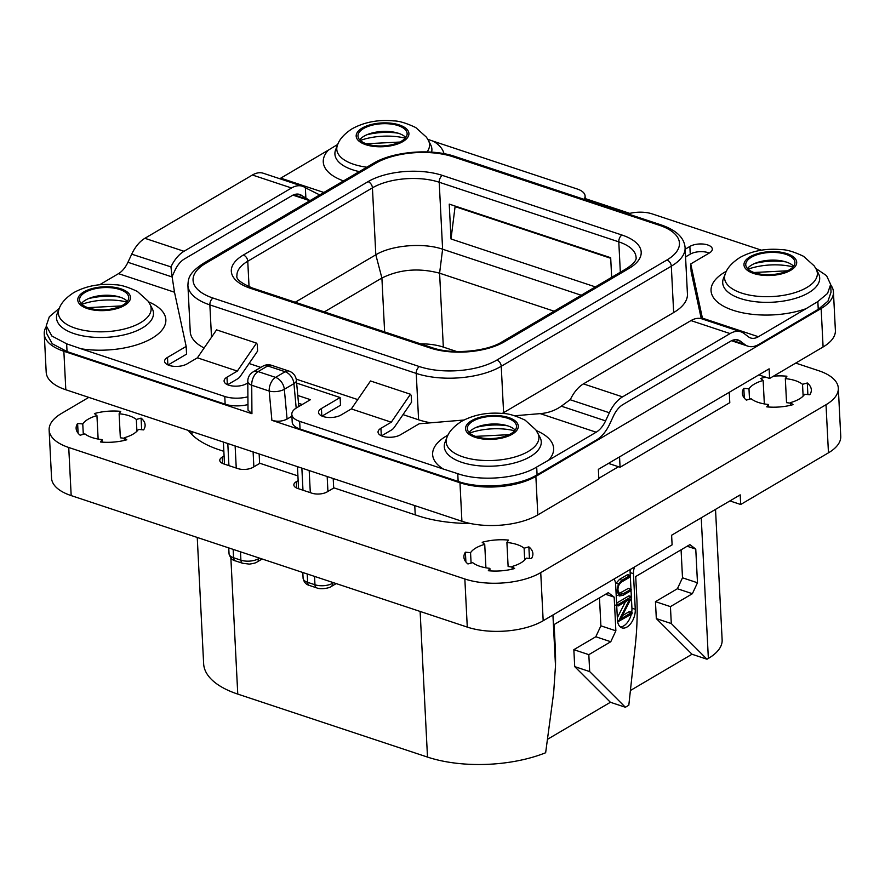 <?xml version="1.0" encoding="UTF-8"?>
<svg xmlns="http://www.w3.org/2000/svg" width="885" height="885" viewBox="0 0 885 885"><rect width="100%" height="100%" fill="white"/><g stroke="black" fill="none" stroke-linecap="round" stroke-linejoin="round"><path stroke-width="1.33" d="M715.522 509.384L722.138 639.888A60.445 27.258 177.1 0 1 708.365 658.418L706.993 659.225L692.015 654.247L630.408 690.51M197.244 537.449L203.638 663.728A93.91 42.336 177.1 0 0 237.766 694.094L427.499 757.084A93.91 42.336 177.1 0 0 545.647 752.748L553.645 692.922L555.492 665.819A215.885 125.913 108.4 0 0 555.205 646.194L554.11 624.544L608.283 592.662L614.168 597.132L615.871 630.806L610.772 641.736L588.824 654.657L589.687 671.582L625.385 707.248L628.815 705.234L635.341 644.922A215.885 125.913 108.4 0 0 636.813 598.172L635.718 576.511L689.891 544.629L695.765 549.098L697.48 582.772L692.38 593.702L670.432 606.623L671.295 623.549L706.993 659.225M634.6 566.92A10.797 6.295 108.4 0 0 633.45 573.69L635.264 609.289A14.027 8.186 -71.6 0 1 631.105 623.095A14.027 8.186 -71.6 0 1 621.923 627.852A14.027 8.186 -71.6 0 1 617.431 619.788L615.628 584.177A10.797 6.295 108.4 0 0 613.88 579.122M588.824 654.657L573.845 649.678L595.793 636.758L600.893 625.839L599.477 597.851M573.845 649.678L574.708 666.615L610.407 702.281L547.616 739.24M614.168 597.132L605.55 594.266M615.871 630.806L600.893 625.839M610.772 641.736L595.793 636.758M589.687 671.582L574.708 666.615M625.385 707.248L610.407 702.281M259.15 453.939L259.626 463.452M333.202 478.531L333.689 488.033M729.262 392.298L729.793 402.675L620.075 467.258L608.46 463.397M758.843 374.886L769.607 378.459L769.12 368.835L598.36 469.349L598.846 478.962L537.814 514.893A53.974 24.337 177.1 0 1 461.915 521.254L65.811 389.754A53.974 24.337 177.1 0 1 46.197 372.308L44.25 333.811A53.974 24.337 -2.9 0 0 63.864 351.268L251.937 413.704L248.01 410.12L247.789 381.302A10.797 5.177 -0.4 0 0 251.727 385.252L251.937 413.704M823.094 346.975L821.147 308.489A53.974 24.337 -2.9 0 0 833.438 291.95L835.385 330.437A53.974 24.337 177.1 0 1 823.094 346.975L769.607 378.459M821.147 308.489L535.867 476.395A53.974 24.337 -2.9 0 1 459.968 482.767L271.894 420.331L269.184 391.048A10.797 4.547 -5.3 0 0 284.328 389.289L293.931 383.636L296.187 408.085M271.894 420.331C277.37 421.824 282.437 421.404 287.083 419.059L291.906 416.216M46.297 326.51A53.974 24.337 -2.9 0 0 44.25 333.811M585.228 198.605L629.755 213.385M833.438 291.95A53.974 24.337 -2.9 0 0 830.672 284.893M430.718 422.809A60.445 27.258 177.1 0 1 418.594 419.789L403.018 414.623M357.75 399.589L296.209 379.156M260.776 367.397L249.072 363.514M666.914 259.991A55.047 24.824 -2.9 0 0 659.447 225.31L453.076 156.8A55.047 24.824 -2.9 0 0 375.66 163.294L205.585 263.398A55.047 24.824 -2.9 0 0 213.053 298.068L419.424 366.578A55.047 24.824 -2.9 0 0 496.839 360.084L666.914 259.991A5.398 3.651 59.5 0 1 671.317 266.175A60.445 27.258 -2.9 0 0 685.09 247.645L687.435 294.03A60.445 27.258 177.1 0 1 673.662 312.56L503.598 412.653A60.445 27.258 177.1 0 1 502.226 413.439M204.147 347.971A60.445 27.258 177.1 0 1 190.253 331.731L187.908 285.357A60.445 27.258 -2.9 0 0 209.867 304.894L416.249 373.415A60.445 27.258 -2.9 0 0 501.242 366.279L671.317 266.175L673.662 312.56M735.767 339.652L740.446 341.212A21.583 12.589 -71.6 0 0 738.245 340.039A21.583 12.589 -71.6 0 0 730.468 341.278L622.929 404.567A21.583 12.589 -71.6 0 0 613.515 415.917L609.732 424.026A30.223 17.623 108.4 0 1 596.556 439.911L537.084 474.802C518.632 486.308 480.787 489.482 458.153 481.429L300.048 429.048A21.583 9.735 177.1 0 1 292.205 422.068L291.818 414.368A21.583 9.735 -2.9 0 0 299.661 421.349L300.048 429.048M381.546 435.851L391.679 429.889A8.64 5.033 108.4 0 0 394.367 427.245L411.259 402.609A4.314 2.522 108.4 0 0 411.558 402.122L411.226 395.495L410.452 394.234L391.292 422.189L380.926 428.285L381.313 435.752M296.641 383.094L340.117 397.531L340.504 405.23L322.04 416.105M227.589 384.743L237.733 378.78A8.64 5.033 108.4 0 0 240.421 376.136L257.314 351.5A4.314 2.522 108.4 0 0 257.612 351.013L257.281 344.387L256.506 343.126L237.346 371.08L226.98 377.176L227.357 384.643M99.585 284.771L118.513 273.642A21.583 12.589 108.4 0 0 127.927 262.292L172.144 276.972L174.5 292.227L186.171 346.422L186.558 354.122L168.095 364.996M247.966 404.578A21.583 9.735 -2.9 0 1 225.155 404.18L67.039 351.588L52.27 343.756L46.651 333.501L46.252 325.78L51.872 336.023L66.652 343.822L81.044 348.767M302.227 404.511L298.51 403.283M685.554 256.916L690.256 254.15L689.869 246.45A12.678 5.719 177.1 0 1 703.796 244.116A12.678 5.719 177.1 0 1 712.314 249.05A12.678 5.719 177.1 0 1 709.427 252.944L690.742 263.94L691.13 271.64L701.252 318.677M709.206 253.077A12.678 5.719 -2.9 0 0 690.256 254.15M726.463 271.197A60.578 27.313 -2.9 0 0 724.848 272.115A60.578 27.313 -2.9 0 0 727.016 307.925A60.578 27.313 -2.9 0 0 806.014 308.71L817.851 301.553L827.575 293.411L830.65 284.45L831.037 292.183L827.973 301.154L818.249 309.319L758.788 344.42A30.223 17.623 108.4 0 1 747.902 346.168L731.508 340.725M298.809 406.525L296.387 380.362A10.797 4.547 -5.3 0 1 293.931 383.636A10.797 7.29 59.5 0 0 285.147 371.733A10.797 6.295 -71.6 0 1 289.041 371.114L271.584 365.317A10.797 6.295 -71.6 0 0 267.701 365.947A10.797 7.29 -120.5 0 0 262.712 366.268L253.11 371.91A10.797 7.29 -120.5 0 1 258.099 371.589A10.797 6.295 108.4 0 0 251.727 385.252L269.184 391.048A10.797 6.295 108.4 0 1 275.556 377.386L285.147 371.733L267.701 365.947L258.099 371.589L275.556 377.386A10.797 7.29 59.5 0 1 284.328 389.289L287.083 419.059M172.088 276.507L174.976 270.323A21.583 12.589 -71.6 0 1 184.39 258.984L291.917 195.685A21.583 12.589 -71.6 0 1 299.694 194.446A21.583 12.589 -71.6 0 1 301.907 195.618L309.982 200.641M305.911 198.66L305.358 187.775A30.223 17.623 108.4 0 0 302.416 186.248A30.223 17.623 108.4 0 0 291.53 187.985L183.991 251.285A30.223 17.623 108.4 0 0 170.949 266.894L131.71 254.183L127.927 262.292M319.706 194.921L305.358 187.775M59.339 308.279L49.328 316.764L46.252 325.78M131.71 254.183A30.223 17.623 -71.6 0 1 144.886 238.297L252.413 175.009A30.223 17.623 -71.6 0 1 263.31 173.261L302.416 186.248M279.704 178.704A21.583 12.589 108.4 0 0 280.744 178.15L328.357 150.129A60.578 27.313 -2.9 0 0 343.502 180.916M337.76 144.41L328.357 150.129M172.144 276.972L170.982 267.215M186.171 346.422L167.486 357.429L167.862 364.885M256.506 343.126L216.559 329.862L197.399 357.817L187.034 363.912A12.678 5.719 177.1 0 1 173.117 366.246A12.678 5.719 177.1 0 1 164.599 361.312A12.678 5.719 177.1 0 1 167.486 357.429M247.8 382.928L246.539 383.67A12.678 5.719 177.1 0 1 232.611 386.004A12.678 5.719 177.1 0 1 224.093 381.059A12.678 5.719 177.1 0 1 226.98 377.176M340.117 397.531L321.432 408.527L321.808 415.994M410.452 394.234L370.516 380.97L351.345 408.925L340.99 415.021A12.678 5.719 177.1 0 1 327.063 417.355A12.678 5.719 177.1 0 1 318.545 412.421A12.678 5.719 177.1 0 1 321.432 408.527M463.939 420.021L419.169 423.782L400.485 434.778A12.678 5.719 177.1 0 1 386.568 437.113A12.678 5.719 177.1 0 1 378.039 432.168A12.678 5.719 177.1 0 1 380.926 428.285M514.694 415.762L540.171 413.627C548.025 413.029 555.083 410.551 561.356 406.182L570.383 399.5A30.223 17.623 -71.6 0 1 583.425 383.891L690.964 320.591A30.223 17.623 -71.6 0 1 701.849 318.854L740.955 331.842A30.223 17.623 108.4 0 0 730.07 333.579L622.542 396.867A30.223 17.623 108.4 0 0 609.367 412.753L605.583 420.873A21.583 12.589 -71.6 0 1 596.169 432.212L548.545 460.244A60.578 27.313 -2.9 0 0 536.343 430.597M806.003 308.71L758.401 336.731A21.583 12.589 -71.6 0 1 750.624 337.97A21.583 12.589 -71.6 0 1 748.411 336.798L744.053 333.479A30.223 17.623 108.4 0 0 740.955 331.842M448.042 435.077A60.578 27.313 -2.9 0 0 446.427 435.984A60.578 27.313 -2.9 0 0 443.385 469.061L457.755 473.663C480.4 481.772 518.245 478.597 536.686 467.037L548.556 460.233M740.446 341.212L744.816 344.53A30.223 17.623 108.4 0 0 747.902 346.168M690.742 263.94L702.624 319.109M689.869 246.45L685.167 249.216M443.982 153.68A60.578 27.313 -2.9 0 0 433.528 141.301L577.252 189.014A21.583 9.735 -2.9 0 1 585.096 195.994L585.284 199.733M584.023 199.313A21.583 9.735 -2.9 0 0 585.096 195.994M761.498 250.189L652.145 213.882A21.583 9.735 -2.9 0 0 627.885 213.882M443.385 469.061L299.661 421.349M297.78 395.473L310.447 399.677L296.729 407.753A21.583 9.735 -2.9 0 0 291.818 414.368M225.155 404.18L224.768 396.48A21.583 9.735 -2.9 0 0 247.911 396.79M224.768 396.48L81.055 348.778A60.578 27.313 -2.9 0 0 152.054 338.258A60.578 27.313 -2.9 0 0 148.558 301.862M197.399 357.817L237.346 371.08M391.292 422.189L351.345 408.925M510.888 433.727A24.614 11.096 177.1 0 1 483.874 438.252A24.614 11.096 177.1 0 1 467.335 428.683A24.614 11.096 177.1 0 1 472.944 421.138A24.614 11.096 177.1 0 1 499.959 416.614A24.614 11.096 177.1 0 1 516.497 426.183A24.614 11.096 177.1 0 1 510.888 433.727M469.061 432.444A24.614 11.096 177.1 0 1 473.331 428.827A24.614 11.096 -2.9 0 1 515.159 430.11M81.276 303.71A24.614 11.096 -2.9 0 1 85.546 300.092A24.614 11.096 177.1 0 1 127.374 301.376M123.103 304.993A24.614 11.096 -2.9 0 0 128.712 297.448A24.614 11.096 -2.9 0 0 112.174 287.868A24.614 11.096 -2.9 0 0 85.159 292.393A24.614 11.096 -2.9 0 0 79.55 299.938A24.614 11.096 -2.9 0 0 96.089 309.518A24.614 11.096 -2.9 0 0 123.103 304.993M433.528 141.301L427.798 139.321M363.58 128.524A24.614 11.096 177.1 0 1 390.595 124A24.614 11.096 177.1 0 1 407.133 133.58A24.614 11.096 177.1 0 1 401.524 141.124A24.614 11.096 177.1 0 1 374.51 145.638A24.614 11.096 177.1 0 1 357.971 136.069A24.614 11.096 177.1 0 1 363.58 128.524M359.697 139.841A24.614 11.096 -2.9 0 1 363.967 136.224A24.614 11.096 177.1 0 1 405.795 137.507M747.482 268.575A24.614 11.096 177.1 0 1 751.752 264.958A24.614 11.096 -2.9 0 1 793.579 266.241M751.365 257.258A24.614 11.096 -2.9 0 0 745.756 264.803A24.614 11.096 -2.9 0 0 762.295 274.383A24.614 11.096 -2.9 0 0 789.309 269.859A24.614 11.096 -2.9 0 0 794.918 262.314A24.614 11.096 -2.9 0 0 778.38 252.734A24.614 11.096 -2.9 0 0 751.365 257.258M830.65 284.45L826.568 275.677L815.749 268.365M581.235 295.236L442.611 249.216C423.45 242.479 391.447 245.167 375.815 254.814L295.247 302.239M595.395 286.906L451.007 238.972L449.237 204.114L610.683 257.712L611.668 277.326M554.11 311.199L439.591 273.188C418.837 267.712 399.611 269.328 381.9 278.023L324.341 311.896M456.737 351.544L443.33 347.086A41.02 18.496 -2.9 0 0 420.563 343.845M610.705 258.276L455.089 206.614L451.007 238.972M455.056 206.05L455.089 206.614M620.075 467.258L619.544 456.87M670.432 606.623L655.453 601.645L677.401 588.735L682.501 577.805L681.074 549.817M655.453 601.645L656.316 618.582L692.015 654.247M695.765 549.098L687.158 546.244M697.48 582.772L682.501 577.805M692.38 593.702L677.401 588.735M671.295 623.549L656.316 618.582M630.275 575.493L630.131 572.584A10.797 6.295 -71.6 0 1 630.308 569.453M631.691 612.265A14.027 8.186 108.4 0 0 631.934 608.183L631.414 597.895M631.348 596.601L631.038 590.627M630.972 589.178L630.341 576.766M620.363 626.989A14.027 8.186 108.4 0 0 631.293 614.267M631.16 589.344L623.239 593.68L619.865 594.51L617.984 590.417C617.807 586.312 619.279 583.359 622.387 581.533L630.153 576.965L630.441 576.08L630.02 575.504L622.011 580.217L618.372 583.967L617.011 590.848L619.201 595.981L623.106 595.295L630.994 590.66L631.293 589.786L628.339 588.381L618.814 593.691M630.441 576.08L627.52 574.675L627.941 575.25L627.52 574.675L619.522 579.387L615.595 583.702M616.159 594.82L617.232 595.328M632.255 613.028L631.813 612.42L620.684 618.969L631.514 597.696L631.37 596.711L618.261 604.433L618.416 605.882L629.633 599.267L618.504 621.414L631.967 613.869L631.813 612.42L629.312 611.59L629.755 612.199L629.312 611.59L622.354 615.683M631.702 597.01L628.881 595.882L616.579 603.116M625.474 601.723L617.321 617.73M617.553 621.093L618.836 621.591M616.668 604.809L618.416 605.882M512.205 569.144L512.072 566.477A29.15 13.142 -2.9 0 0 526.243 558.136L531.398 558.634A34.537 15.576 -2.9 0 0 532.892 553.667A34.537 15.576 -2.9 0 0 528.865 546.864L524.108 548.191A29.15 13.142 -2.9 0 0 506.906 542.483L508.488 540.093A34.537 15.576 -2.9 0 0 482.192 542.295L484.726 544.352A29.15 13.142 -2.9 0 0 470.555 552.694L465.399 552.185A34.537 15.576 -2.9 0 0 463.906 557.163A34.537 15.576 -2.9 0 0 467.933 563.955L472.69 562.628A29.15 13.142 -2.9 0 0 489.892 568.336L488.321 570.725A34.537 15.576 -2.9 0 0 514.605 568.524L512.072 566.477M529.451 558.446L528.865 546.864M490.024 570.869L489.892 568.336M88.788 397.387L61.419 413.494A53.974 24.337 -2.9 0 0 49.129 430.044A53.974 24.337 -2.9 0 0 68.742 447.489L464.846 578.989A53.974 24.337 -2.9 0 0 540.735 572.628L826.015 404.71A53.974 24.337 -2.9 0 0 838.316 388.172A53.974 24.337 -2.9 0 0 818.702 370.715L795.726 363.093M223.85 451.328L219.126 449.757A97.151 43.796 177.1 0 1 188.35 430.442M224.093 456.018L222.257 457.102L222.577 463.452M297.913 475.909L259.902 463.286L253.044 467.324A10.797 4.868 177.1 0 1 237.866 468.596L223.717 463.906A10.797 4.868 177.1 0 1 219.79 460.41A10.797 4.868 177.1 0 1 222.257 457.102M298.156 480.61L296.309 481.694L296.63 488.044M470.245 523.477A97.151 43.796 177.1 0 1 418.008 515.778L333.966 487.878L327.107 491.916A10.797 4.868 177.1 0 1 311.918 493.188L297.78 488.487A10.797 4.868 177.1 0 1 293.853 485.002A10.797 4.868 177.1 0 1 296.309 481.694M598.813 478.309L618.482 466.727M765.813 377.209A34.537 15.576 -2.9 0 0 760.613 378.426L763.147 380.473A29.15 13.142 -2.9 0 0 748.975 388.814L743.82 388.316A34.537 15.576 -2.9 0 0 742.327 393.283A34.537 15.576 -2.9 0 0 746.354 400.086L751.122 398.748A29.15 13.142 -2.9 0 0 768.313 404.456L766.742 406.857A34.537 15.576 -2.9 0 0 793.026 404.644L790.493 402.598A29.15 13.142 -2.9 0 0 804.664 394.256L809.819 394.765A34.537 15.576 -2.9 0 0 811.324 389.787A34.537 15.576 -2.9 0 0 807.286 382.984L802.529 384.322A29.15 13.142 -2.9 0 0 785.327 378.614L786.909 376.225A34.537 15.576 -2.9 0 0 773.534 376.147M77.614 423.45A34.537 15.576 -2.9 0 0 76.121 428.417A34.537 15.576 -2.9 0 0 80.148 435.221L84.916 433.882A29.15 13.142 -2.9 0 0 102.107 439.591L100.536 441.991A34.537 15.576 -2.9 0 0 126.82 439.779L124.287 437.732A29.15 13.142 -2.9 0 0 138.458 429.391L143.613 429.9A34.537 15.576 -2.9 0 0 145.118 424.922A34.537 15.576 -2.9 0 0 141.08 418.118L136.323 419.457A29.15 13.142 -2.9 0 0 119.121 413.749L120.703 411.359A34.537 15.576 -2.9 0 0 94.407 413.56L96.941 415.607A29.15 13.142 -2.9 0 0 82.77 423.948L77.614 423.45L78.112 433.219M838.316 388.172L840.75 436.283A53.974 24.337 177.1 0 1 828.46 452.821L740.679 504.494L729.915 500.921M68.742 447.489L71.176 495.6A53.974 24.337 177.1 0 1 51.562 478.154L49.129 430.044M71.176 495.6L467.28 627.1A53.974 24.337 177.1 0 0 543.18 620.739L672.102 544.85L671.615 535.226L740.192 494.87L740.679 504.494M807.872 394.566L807.286 382.984M768.445 407L768.313 404.456M744.318 398.084L743.82 388.316M790.526 403.206A29.15 13.142 -2.9 0 0 786.544 402.675L785.327 378.614M803.126 396.115L802.529 384.322M749.506 399.201L748.975 388.814M764.341 403.925L763.147 380.473M790.626 405.264L790.493 402.598M465.897 561.953L465.399 552.185M512.105 567.075A29.15 13.142 -2.9 0 0 508.123 566.544L506.906 542.483M524.705 559.995L524.108 548.191M471.085 563.081L470.555 552.694M485.92 567.794L484.726 544.352M141.666 429.712L141.08 418.118M102.24 442.135L102.107 439.591M124.32 438.341A29.15 13.142 -2.9 0 0 120.338 437.809L119.121 413.749M136.921 431.249L136.323 419.457M83.301 434.336L82.77 423.948M98.135 439.06L96.941 415.607M124.42 440.398L124.287 437.732M555.492 665.819L552.926 614.998M701.241 517.791L708.365 658.418M427.499 757.084L420.121 611.447M415.231 514.86L414.755 505.601M237.766 694.094L230.874 558.081M235.321 560.858A5.398 3.153 -71.6 0 1 233.585 557.749A12.523 5.642 177.1 0 1 229.038 553.7C230.31 557.981 232.401 560.36 235.321 560.858L242.645 563.28A5.398 3.153 -71.6 0 1 240.908 560.183L233.585 557.749L233.164 549.386M228.927 465.632L227.799 443.54M333.568 582.717L332.583 583.292A12.523 5.642 177.1 0 1 314.971 584.764L314.551 576.4M310.303 492.646L309.186 470.555M336.212 583.591L331.156 586.556C330.326 587.773 320.934 589.897 316.697 587.872A5.398 3.153 -71.6 0 1 314.971 584.764L307.648 582.341L307.228 573.967M302.98 490.224L301.862 468.121M242.645 563.28L249.327 564.099C253.685 563.513 256.274 562.805 257.092 561.975A5.398 3.651 -120.5 0 0 258.52 558.701A12.523 5.642 177.1 0 1 240.908 560.183L240.488 551.809M236.251 468.065L235.122 445.963M259.504 558.125L258.52 558.701L258.475 557.782M253.862 466.837L253.11 451.936M316.697 587.872L309.385 585.439A5.398 3.153 -71.6 0 1 307.648 582.341A12.523 5.642 177.1 0 1 303.101 578.292L302.803 572.495M537.814 514.893L535.867 476.395M461.915 521.254L459.968 482.767M65.811 389.754L63.864 351.268M418.594 419.789L416.249 373.415A5.398 3.153 108.4 0 1 419.424 366.578M211.504 337.24L209.867 304.894A5.398 3.153 108.4 0 1 213.053 298.068M621.978 235.034A52.89 23.851 177.1 0 1 629.158 268.343L504.483 341.721A52.89 23.851 177.1 0 1 430.099 347.971L250.521 288.344A52.89 23.851 177.1 0 1 243.353 255.035L368.027 181.657A52.89 23.851 177.1 0 1 442.4 175.418L621.978 235.034A5.398 3.153 108.4 0 0 618.792 241.859A47.491 21.417 177.1 0 1 636.049 257.214C636.879 259.936 633.748 263.708 626.657 268.509L501.983 341.887C486.695 351.655 451.527 354.763 432.046 347.65L252.468 288.034C241.063 283.145 235.886 279.063 236.937 275.788A47.491 21.417 177.1 0 1 247.756 261.23L372.43 187.852A47.491 21.417 177.1 0 1 439.214 182.244L618.792 241.859L620.33 272.226M453.076 156.8A5.398 3.153 -71.6 0 1 455.023 156.49C431.283 148.204 392.719 151.435 373.16 163.459L203.096 263.553C188.195 273.498 188.35 278.919 187.908 285.357M375.66 163.294A5.398 3.651 -120.5 0 0 373.16 163.459M205.585 263.398A5.398 3.651 -120.5 0 0 203.096 263.553M659.447 225.31A5.398 3.153 -71.6 0 1 661.394 225L455.023 156.49M503.598 412.653L501.242 366.279A5.398 3.651 59.5 0 0 496.839 360.084M306.675 199.07L293.754 194.777M817.851 301.553L818.249 309.319M536.686 467.037L537.084 474.802M744.816 344.53L732.304 340.371M323.866 192.465L280.744 178.15M758.401 336.731L702.402 318.135M291.53 187.985L252.413 175.009M297.227 194.069L301.907 195.618M183.991 251.285L144.886 238.297M118.513 273.642L174.5 292.227M540.171 413.627L596.169 432.212M561.356 406.182L605.583 420.873M609.367 412.753L570.084 399.71M622.542 396.867L583.425 383.891M730.07 333.579L690.964 320.591M446.881 437.61L445.055 442.223A48.553 21.893 -2.9 0 0 472.324 464.924A48.553 21.893 -2.9 0 0 530.203 456.66A48.553 21.893 -2.9 0 0 540.038 437.411L535.801 429.789L525.148 420.187C515.701 415.707 508.333 413.483 503.023 413.516C487.679 412.067 473.873 414.667 461.583 421.315C453.64 426.493 448.739 431.924 446.881 437.61A46.451 20.941 -2.9 0 0 472.977 459.326A46.451 20.941 -2.9 0 0 528.334 451.416A46.451 20.941 -2.9 0 0 537.748 433.008M471.561 420.674A26.406 11.903 -2.9 0 0 475.145 437.301A26.406 11.903 -2.9 0 0 512.271 434.192A26.406 11.903 -2.9 0 0 508.687 417.565A26.406 11.903 -2.9 0 0 471.561 420.674M507.548 425.796A38.431 17.324 -2.9 0 0 476.207 427.389M457.755 473.663L458.153 481.429M66.652 343.822L67.039 351.588M126.843 302.028A40.533 18.275 -2.9 0 0 81.874 304.307M119.763 297.061A38.431 17.324 -2.9 0 0 88.423 298.654M124.486 305.447A26.406 11.903 -2.9 0 0 120.902 288.82A26.406 11.903 -2.9 0 0 83.776 291.939A26.406 11.903 -2.9 0 0 87.361 308.566A26.406 11.903 -2.9 0 0 124.486 305.447M140.549 322.682A46.451 20.941 -2.9 0 0 149.963 304.263L148.016 301.055L137.363 291.453C127.916 286.972 120.548 284.749 115.238 284.782C99.894 283.333 86.088 285.921 73.798 292.581C65.855 297.758 60.954 303.179 59.107 308.865A46.451 20.941 -2.9 0 0 85.192 330.592A46.451 20.941 -2.9 0 0 140.549 322.682M59.107 308.865L57.271 313.478A48.553 21.893 -2.9 0 0 84.551 336.189A48.553 21.893 -2.9 0 0 142.419 327.915A48.553 21.893 -2.9 0 0 152.253 308.666L149.963 304.263M514.627 430.774A40.533 18.275 -2.9 0 0 469.658 433.053M427.079 151.91A46.451 20.941 -2.9 0 0 428.384 140.394L426.437 137.186L415.784 127.573C406.337 123.103 398.969 120.88 393.659 120.902C378.315 119.453 364.509 122.053 352.23 128.701C344.276 133.878 339.375 139.31 337.528 144.996L335.692 149.609A48.553 21.893 -2.9 0 0 359.31 171.613M431.603 152.132A48.553 21.893 -2.9 0 0 430.674 144.797L428.384 140.394M402.907 141.578A26.406 11.903 -2.9 0 0 399.323 124.951A26.406 11.903 -2.9 0 0 362.197 128.06A26.406 11.903 -2.9 0 0 365.782 144.698A26.406 11.903 -2.9 0 0 402.907 141.578M337.528 144.996A46.451 20.941 -2.9 0 0 366.81 167.199M398.184 133.192A38.431 17.324 -2.9 0 0 366.844 134.774M405.264 138.16A40.533 18.275 -2.9 0 0 360.295 140.438M793.048 266.894A40.533 18.275 -2.9 0 0 748.079 269.173M785.968 261.927A38.431 17.324 -2.9 0 0 754.628 263.509M749.982 256.805A26.406 11.903 -2.9 0 0 753.566 273.432A26.406 11.903 -2.9 0 0 790.692 270.312A26.406 11.903 -2.9 0 0 787.108 253.685A26.406 11.903 -2.9 0 0 749.982 256.805M725.313 273.731A46.451 20.941 -2.9 0 0 751.398 295.457A46.451 20.941 -2.9 0 0 806.755 287.548A46.451 20.941 -2.9 0 0 816.169 269.128L814.222 265.92L803.569 256.318C794.122 251.838 786.754 249.614 781.444 249.647C766.1 248.187 752.294 250.787 740.004 257.447C732.061 262.613 727.16 268.044 725.313 273.731L723.476 278.344A48.553 21.893 -2.9 0 0 750.757 301.055A48.553 21.893 -2.9 0 0 808.625 292.78A48.553 21.893 -2.9 0 0 818.459 273.531L816.169 269.128M629.158 268.343A5.398 3.651 -120.5 0 0 626.657 268.509M504.483 341.721A5.398 3.651 -120.5 0 0 501.983 341.887M430.099 347.971A5.398 3.153 -71.6 0 1 432.046 347.65M250.521 288.344A5.398 3.153 -71.6 0 1 252.468 288.034M243.353 255.035A5.398 3.651 59.5 0 1 247.756 261.23L249.05 286.773M368.027 181.657A5.398 3.651 59.5 0 1 372.43 187.852L375.815 254.814L381.9 278.023L384.632 331.919M442.4 175.418A5.398 3.153 108.4 0 0 439.214 182.244L442.611 249.216L439.591 273.188L443.33 347.086M331.156 586.556A5.398 3.651 -120.5 0 0 332.583 583.292L332.539 582.374M327.926 491.429L327.173 476.528M630.131 572.584L633.45 573.69M635.264 609.289L631.934 608.183M615.949 590.494L617.011 590.848M615.883 583.138L618.372 583.967M619.522 579.387L622.011 580.217M620.739 592.85L623.239 593.68M617.553 621.17L618.504 621.48M617.464 620.33L618.703 620.75M616.624 603.88L618.261 604.433M826.015 404.71L828.46 452.821M540.735 572.628L543.18 620.739M464.846 578.989L467.28 627.1M192.034 434.69L191.879 431.615M262.148 558.999L257.092 561.975M298.566 488.752L297.448 466.649M309.385 585.439C306 584.52 303.898 582.142 303.101 578.292M229.038 553.7L228.75 547.915M224.502 464.16L223.385 442.069M271.584 365.317A10.797 10.797 0 0 0 262.712 366.268M253.11 371.91A10.797 10.797 0 0 0 247.789 381.302M296.387 380.362A10.797 10.797 0 0 0 289.041 371.114M685.09 247.645C684.293 237.777 676.394 230.222 661.394 225M309.827 200.729L292.957 195.131M121.345 305.933L87.737 307.637M509.129 434.668L475.522 436.371M399.777 142.054L366.158 143.757M787.55 270.799L753.943 272.503M630.22 575.46L627.731 574.63M630.994 589.189L628.505 588.359M618.615 621.646L617.575 621.303M618.161 605.926L615.672 605.097M631.558 596.667L629.058 595.837M632.023 612.376L629.523 611.546"/></g></svg>
